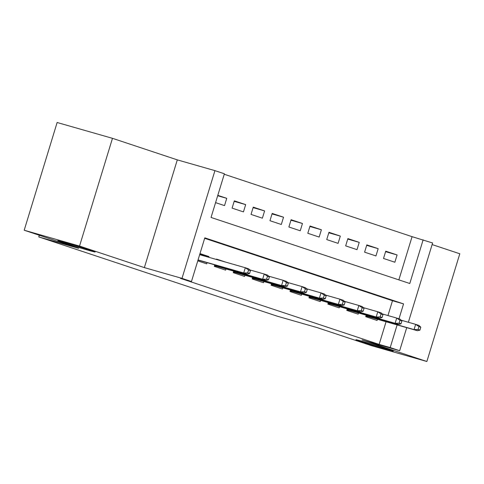 <?xml version="1.0" encoding="UTF-8"?>
<svg xmlns="http://www.w3.org/2000/svg" width="484" height="484" viewBox="0 0 484 484"><rect width="100%" height="100%" fill="white"/><g stroke="black" fill="none" stroke-linecap="round" stroke-linejoin="round"><path stroke-width="0.73" d="M362.474 341.383A19.493 0.405 17 0 1 382.439 347.421A19.493 0.405 17 0 1 393.226 351.106A19.493 0.405 17 0 1 386.698 349.436A19.493 0.405 17 0 1 366.733 343.398A19.493 0.405 17 0 1 355.946 339.707A19.493 0.405 17 0 1 362.474 341.383M64.36 242.302A19.493 0.405 17 0 1 84.331 248.34A19.493 0.405 17 0 1 95.112 252.025A19.493 0.405 17 0 1 88.59 250.355A19.493 0.405 17 0 1 68.625 244.317A19.493 0.405 17 0 1 57.838 240.627A19.493 0.405 17 0 1 64.36 242.302M398.858 279.879L412.072 236.67L432.605 242.98L408.363 322.265M39.289 235.248L38.774 236.924L277.259 316.191L317.105 327.589L371.524 345.673L426.864 361.5L459.8 253.767L432.121 244.565M38.774 236.924L78.62 248.322L24.2 230.233L57.136 122.5L112.476 138.327L79.539 246.06L144.365 267.61L181.996 278.373L214.932 170.634L224.401 173.78L211.042 217.455L409.785 283.509L423.137 239.834M144.365 267.61L177.301 159.871L112.476 138.327M177.301 159.871L214.932 170.634M412.072 236.67L224.255 174.246M24.2 230.233L79.539 246.06M366.176 315.181L365.716 316.687L377.072 320.462L377.435 319.277M347.246 308.889L346.786 310.401L358.142 314.17L358.505 312.985M328.321 302.597L327.856 304.109L339.217 307.885L339.58 306.693M309.391 296.305L308.931 297.817L320.287 301.592L320.65 300.401M290.467 290.013L290.001 291.525L301.357 295.3L301.726 294.115M271.536 283.721L271.076 285.233L282.432 289.008L282.795 287.823M252.612 277.435L252.146 278.941L263.502 282.716L263.865 281.531M233.681 271.143L233.221 272.655L244.577 276.431L244.94 275.239M214.757 264.851L214.291 266.363L225.647 270.139L226.01 268.947M217.685 195.742L226.748 198.331L217.8 195.354M234.171 201.332L245.678 204.623L234.323 200.848L232.096 208.126L243.452 211.901L245.678 204.623M253.102 207.624L264.609 210.915L253.247 207.14L251.027 214.418L262.382 218.193L264.609 210.915M272.026 213.916L283.533 217.207L272.177 213.432L269.951 220.71L281.307 224.485L283.533 217.207M290.957 220.202L302.464 223.493L291.102 219.718L288.881 227.002L300.237 230.777L302.464 223.493M309.887 226.494L321.388 229.785L310.032 226.01L307.806 233.288L319.162 237.063L321.388 229.785M328.811 232.786L340.319 236.077L328.963 232.302L326.736 239.58L338.092 243.355L340.319 236.077M347.742 239.078L359.243 242.369L347.887 238.594L345.661 245.872L357.017 249.647L359.243 242.369M366.666 245.37L378.173 248.661L366.818 244.886L364.591 252.164L375.947 255.939L378.173 248.661M215.574 202.639L224.528 205.609L226.748 198.331M383.516 258.456L394.871 262.231L397.098 254.947L385.742 251.178L383.516 258.456M398.991 318.811L403.553 303.892L204.811 237.838L191.458 281.519L180.393 278.348L379.135 344.402L386.063 321.745M387.956 315.55L392.488 300.727L204.672 238.303M197.774 260.87L206.722 263.847L207.085 262.655M208.731 257.27L208.949 256.568L199.995 253.592M216.402 259.466L216.517 259.085L225.471 262.056M406.717 327.65L399.663 350.719L362.032 339.956L426.864 361.5M399.663 350.719L390.201 347.572L397.128 324.909M379.135 344.402L390.201 347.572M191.458 281.519L181.996 278.373M392.488 300.727L403.553 303.892M199.88 253.973L208.949 256.568M385.597 251.662L397.098 254.947M247.693 272.879L249.587 273.508L250.476 270.598L248.582 269.969L247.693 272.879L243.7 272.97L247.106 274.101L198.017 260.065M198.065 259.92L243.7 272.97L245.303 267.731L199.668 254.681M248.582 269.969L245.303 267.731L248.709 268.862L250.476 270.598M247.106 274.101L249.587 273.508M215.979 266.079L215.743 266.847M266.617 279.171L268.511 279.8L269.4 276.89L267.507 276.261L266.617 279.171L262.63 279.262L266.037 280.393L214.509 265.656M214.551 265.51L262.63 279.262L264.228 274.023L249.738 269.878M267.507 276.261L264.228 274.023L267.64 275.154L269.4 276.89M266.037 280.393L268.511 279.8M234.903 272.371L234.673 273.133M285.548 285.463L287.442 286.092L288.331 283.182L286.437 282.553L285.548 285.463L281.555 285.554L284.961 286.685L233.433 271.947M233.482 271.802L281.555 285.554L283.158 280.315L268.668 276.17M286.437 282.553L283.158 280.315L286.564 281.446L288.331 283.182M284.961 286.685L287.442 286.092M253.834 278.663L253.598 279.425M304.472 291.755L306.366 292.384L307.255 289.474L305.362 288.845L304.472 291.755L300.485 291.846L303.892 292.977L252.364 278.239M252.406 278.094L300.485 291.846L302.089 286.601L287.599 282.456M305.362 288.845L302.089 286.601L305.495 287.738L307.255 289.474M303.892 292.977L306.366 292.384M272.758 284.949L272.528 285.717M323.403 298.047L325.296 298.676L326.186 295.76L324.292 295.131L323.403 298.047L319.41 298.138L322.816 299.269L271.288 284.531M271.336 284.386L319.41 298.138L321.013 292.893L306.523 288.748M324.292 295.131L321.013 292.893L324.419 294.024L326.186 295.76M322.816 299.269L325.296 298.676M291.689 291.241L291.453 292.009M342.327 304.339L344.221 304.968L345.11 302.052L343.223 301.423L342.327 304.339L338.34 304.424L341.746 305.561L290.219 290.823M290.261 290.678L338.34 304.424L339.943 299.185L325.454 295.04M343.223 301.423L339.943 299.185L343.35 300.316L345.11 302.052M341.746 305.561L344.221 304.968M310.619 297.533L310.383 298.301M361.258 310.625L363.151 311.254L364.041 308.344L362.147 307.715L361.258 310.625L357.265 310.716L360.671 311.847L309.143 297.115M309.191 296.964L357.265 310.716L358.868 305.477L344.378 301.332M362.147 307.715L358.868 305.477L362.274 306.608L364.041 308.344M360.671 311.847L363.151 311.254M329.543 303.825L329.308 304.587M380.182 316.917L382.076 317.546L382.965 314.636L381.077 314.007L380.182 316.917L376.195 317.008L379.601 318.139L328.073 303.401M328.116 303.256L376.195 317.008L377.798 311.769L363.309 307.624M381.077 314.007L377.798 311.769L381.204 312.9L382.965 314.636M379.601 318.139L382.076 317.546M348.474 310.117L348.238 310.879M399.112 323.209L401.006 323.838L401.895 320.928L400.002 320.299L399.112 323.209L395.119 323.3L398.532 324.431L347.004 309.693M347.046 309.548L395.119 323.3L396.723 318.061L382.233 313.916M400.002 320.299L396.723 318.061L400.129 319.192L401.895 320.928M398.532 324.431L401.006 323.838M367.398 316.403L367.162 317.171M418.043 329.501L419.93 330.13L420.826 327.214L418.932 326.591L418.043 329.501L414.05 329.592L417.456 330.723L365.928 315.985M365.971 315.84L414.05 329.592L415.653 324.347L401.163 320.202M418.932 326.591L415.653 324.347L419.059 325.484L420.826 327.214M417.456 330.723L419.93 330.13"/></g></svg>
